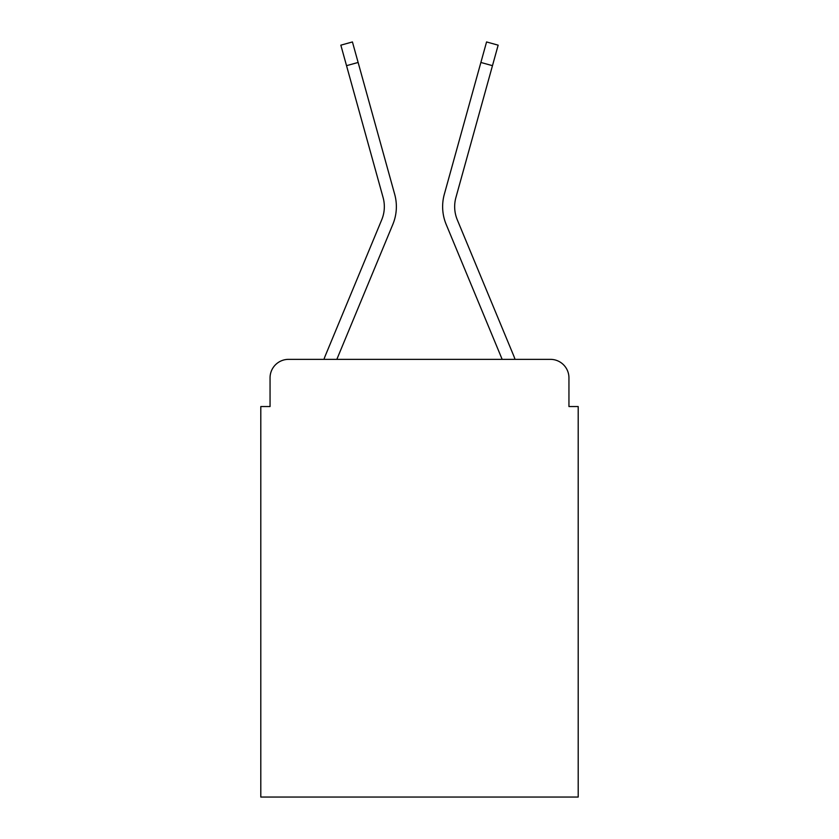 <?xml version="1.0" encoding="UTF-8"?>
<svg xmlns="http://www.w3.org/2000/svg" width="839" height="839" viewBox="0 0 839 839"><rect width="100%" height="100%" fill="white"/><g stroke="black" fill="none" stroke-linecap="round" stroke-linejoin="round"><path stroke-width="1.26" d="M270.053 377.854L270.053 406.548L270.053 377.854A18.51 18.51 0 0 1 288.564 359.354L323.959 359.354A58.3 58.3 0 0 1 325.396 355.516L381.724 219.787A34.242 34.242 0 0 0 383.087 197.511L340.844 45.17L352.432 41.95L358.127 62.464L346.528 65.673M568.947 406.548L568.947 377.854L568.947 406.548L578.197 406.548L578.197 797.05L260.803 797.05L260.803 406.548L270.053 406.548M568.947 377.854A18.51 18.51 0 0 0 550.436 359.354L288.564 359.354M336.838 359.354L392.83 224.401L336.838 359.354L392.83 224.401L336.838 359.354L392.83 224.401L336.838 359.354L392.83 224.401L336.838 359.354L502.162 359.354L446.17 224.401A46.271 46.271 0 0 1 444.313 194.302L486.568 41.95L498.156 45.17L492.472 65.673L480.873 62.464M492.472 65.673L455.913 197.511A34.242 34.242 0 0 0 457.276 219.787A34.242 34.242 0 0 1 455.913 197.511A34.242 34.242 0 0 0 457.276 219.787A34.242 34.242 0 0 1 455.913 197.511A34.242 34.242 0 0 0 457.276 219.787A34.242 34.242 0 0 1 455.913 197.511A34.242 34.242 0 0 0 457.276 219.787L513.604 355.516A58.3 58.3 0 0 1 515.041 359.354L550.436 359.354M381.724 219.787A34.242 34.242 0 0 0 383.087 197.511A34.242 34.242 0 0 1 381.724 219.787A34.242 34.242 0 0 0 383.087 197.511A34.242 34.242 0 0 1 381.724 219.787A34.242 34.242 0 0 0 383.087 197.511A34.242 34.242 0 0 1 381.724 219.787M502.162 359.354L446.17 224.401M392.83 224.401A46.271 46.271 0 0 0 394.687 194.302L358.127 62.464"/></g></svg>
